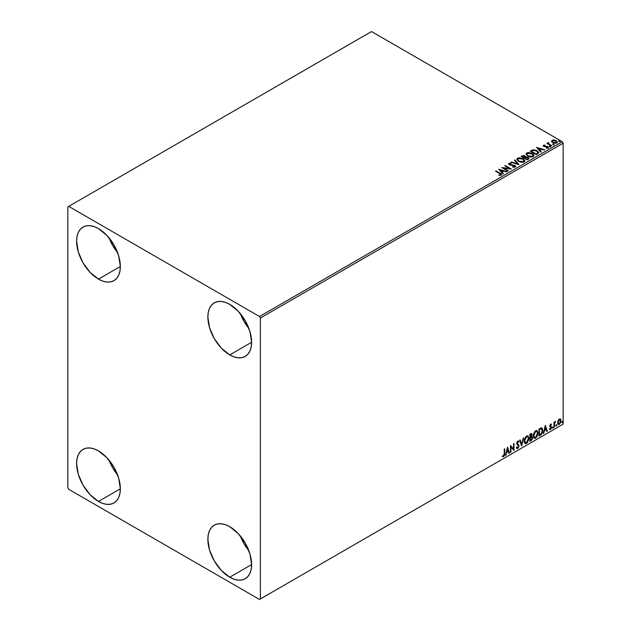 <?xml version="1.0" encoding="UTF-8"?>
<svg xmlns="http://www.w3.org/2000/svg" width="631" height="631" viewBox="0 0 631 631"><rect width="100%" height="100%" fill="white"/><g stroke="black" fill="none" stroke-linecap="round" stroke-linejoin="round"><path stroke-width="0.95" d="M240.372 536.019A30.943 17.865 -120 0 0 248.859 550.713L244.023 543.709L240.372 536.019M229.739 577.223A30.943 17.865 60 0 1 209.524 549.956A30.943 17.865 60 0 1 214.272 525.158A30.943 17.865 60 0 1 229.739 526.696L238.108 533.447L245.207 543.023L249.955 553.955L251.619 564.587L229.739 577.223L221.363 570.463L214.272 560.888L209.524 549.956L207.859 539.324L208.277 534.638L209.524 530.616L211.551 527.421L214.272 525.158L217.585 523.935L221.363 523.785L225.472 524.716L229.739 526.696A30.943 17.865 60 0 1 249.955 553.955A30.943 17.865 60 0 1 245.207 578.753L241.894 579.976L238.108 580.134L234.006 579.195L229.739 577.223L251.619 564.587L251.193 569.272L249.955 573.295L247.928 576.497L245.207 578.753A30.943 17.865 60 0 1 229.739 577.223M109.108 237.919A30.943 17.865 -120 0 0 117.587 252.621L112.752 245.609L109.108 237.919M98.468 279.123A30.943 17.865 60 0 1 78.26 251.856A30.943 17.865 60 0 1 83 227.065A30.943 17.865 60 0 1 98.468 228.596L106.844 235.355L113.943 244.931L118.683 255.863L120.347 266.487L98.468 279.123L90.099 272.363L83 262.788L78.26 251.856L76.596 241.223L77.014 236.538L78.26 232.523L80.279 229.321L83 227.065L86.313 225.835L90.099 225.685L94.2 226.616L98.468 228.596A30.943 17.865 60 0 1 118.683 255.863A30.943 17.865 60 0 1 113.943 280.653L110.622 281.883L106.844 282.033L102.735 281.103L98.468 279.123L120.347 266.487L119.929 271.172L118.683 275.195L116.664 278.397L113.943 280.653A30.943 17.865 60 0 1 98.468 279.123M240.372 313.71A30.943 17.865 -120 0 0 248.859 328.404L244.023 321.4L240.372 313.71M229.739 354.906A30.943 17.865 60 0 1 209.524 327.647A30.943 17.865 60 0 1 214.272 302.848A30.943 17.865 60 0 1 229.739 304.387L238.108 311.138L245.207 320.714L249.955 331.646L251.619 342.278L229.739 354.906L221.363 348.154L214.272 338.579L209.524 327.647L207.859 317.014L208.277 312.329L209.524 308.307L211.551 305.104L214.272 302.848L217.585 301.626L221.363 301.468L225.472 302.407L229.739 304.387A30.943 17.865 60 0 1 249.955 331.646A30.943 17.865 60 0 1 245.207 356.444L241.894 357.667L238.108 357.816L234.006 356.886L229.739 354.906L251.619 342.278L251.193 346.963L249.955 350.986L247.928 354.18L245.207 356.444A30.943 17.865 60 0 1 229.739 354.906M109.108 460.236A30.943 17.865 -120 0 0 117.587 474.93L112.752 467.926L109.108 460.228M98.468 501.432A30.943 17.865 60 0 1 78.26 474.165A30.943 17.865 60 0 1 83 449.375A30.943 17.865 60 0 1 98.468 450.905L106.844 457.664L113.943 467.24L118.683 478.172L120.347 488.804L98.468 501.432L90.099 494.672L83 485.105L78.26 474.165L76.596 463.54L77.014 458.855L78.26 454.833L80.279 451.63L83 449.375L86.313 448.144L90.099 447.994L94.2 448.925L98.468 450.905A30.943 17.865 60 0 1 118.683 478.172A30.943 17.865 60 0 1 113.943 502.962L110.622 504.193L106.844 504.343L102.735 503.412L98.468 501.432L120.347 488.804L119.929 493.489L118.683 497.504L116.664 500.706L113.943 502.962A30.943 17.865 60 0 1 98.468 501.432M67.84 206.873L67.84 487.795L68.716 489.309L259.491 599.45L563.16 424.127L260.366 598.945L260.366 318.024L563.16 143.205L563.16 424.127L563.16 143.205L562.284 141.691L259.491 316.51L68.716 206.369L371.509 31.55L562.284 141.691L371.509 31.55L67.84 206.873L67.84 487.795L68.716 489.309L259.491 599.45L260.366 598.945L260.366 318.024L259.491 316.51L68.716 206.369L67.84 206.873M560.147 418.905L560.58 419.189L559.311 419.071L558.041 420.656L557.686 423.614L559.113 424.521L560.809 422.242L560.691 419.331L560.044 418.881L558.932 419.347L557.583 422.754L558.285 424.521L559.311 424.418L561.038 420.767L560.336 418.984M553.971 427.416L554.444 427.14L554.594 423.196L555.54 421.358L554.444 422.731L554.444 421.973L553.971 422.242L553.971 427.416L554.444 427.14L554.515 423.59L555.619 421.382L554.444 422.731L554.444 421.973L553.971 422.242L553.971 427.416M550.705 424.04L549.814 426.114L551.131 427.826L550.563 428.835L549.924 428.662L550.058 429.561L551.486 428.212L551.462 426.659L550.279 425.617L551.612 424.253L550.705 424.04L549.806 425.917L551.139 427.668L549.648 429.301L550.618 429.435L551.612 427.368L550.279 425.617L551.612 424.253L550.705 424.04L551.612 424.253M540.396 435.256L541.808 433.947L542.676 431.415L542.447 428.694L541.54 427.889L538.969 429.001L538.969 436.076L540.396 435.256C542.029 434.049 542.81 432.448 542.739 430.452L541.359 427.881L538.969 429.001L538.969 436.076L540.396 435.256M529.859 441.337L531.696 440.115L532.446 438.553L532.39 436.999L531.562 436.534L532.138 434.696L531.578 433.505L529.859 434.262L529.859 441.337L531.081 440.627L532.532 437.788L531.562 436.534L532.138 434.696L531.712 433.56L529.859 434.262L529.859 441.337M521.616 446.093L523.651 437.843L523.138 438.135L521.656 444.366L520.165 439.862L519.652 440.154L521.616 446.093L523.651 437.843L523.138 438.135L521.656 444.366L520.165 439.862L519.652 440.154L521.616 446.093M510.929 452.261L510.929 447L513.997 450.495L513.997 443.419L513.524 443.696L513.524 448.964L510.463 445.462L510.463 452.537L510.929 452.261L510.463 452.127L510.929 452.261L510.929 447L513.997 450.495L513.997 443.419L513.524 443.696L513.524 448.964L510.463 445.462L510.463 452.537L510.929 452.261M502.45 456.521L503.609 456.67L504.374 453.342L503.254 456.473L503.609 456.67L504.729 453.547L504.729 448.767L504.256 449.043L504.201 454.872L502.45 456.521L503.609 456.67L504.603 455.188L504.729 448.767L504.256 449.043L504.256 453.744L503.601 455.953L502.686 455.842L502.686 456.686M507.474 447.182L505.51 455.393L506.654 452.466L508.373 451.473L509.004 453.373L509.517 453.082L507.553 447.134L505.51 455.393L506.654 452.466L508.373 451.473L509.004 453.373L509.517 453.082L507.474 447.182M516.671 448.42L517.933 447.821L518.674 445.66L517.728 448.523L519.021 445.857L516.805 443.08L517.42 443.798L516.789 442.844L517.404 441.59L517.136 443.049L517.404 441.59L518.572 442.228L518.942 441.582L518.272 440.951L518.942 441.582L517.759 441.061L516.663 443.348L518.548 446.117L517.696 447.813L516.734 447.19L516.347 447.765L516.931 448.578L517.728 448.523L518.942 446.567L518.863 445.044L517.136 443.049L517.617 441.889L518.572 442.228L518.942 441.582L518.161 440.943L517.475 441.274L516.726 443.869L518.548 446.243L517.696 447.813L516.734 447.19L516.631 448.294L517.728 448.523L516.765 448.444M524.203 441.093L524.519 442.773L525.528 443.664L527.611 442.449L528.912 438.663L528.013 435.911L525.986 436.415L524.337 439.752L524.203 441.093L525.173 443.53L526.569 443.419L528.92 438.34L527.95 435.871L526.53 435.997L524.203 441.093M533.313 435.832L533.629 437.512L534.638 438.403L536.721 437.188L538.022 433.402L537.123 430.65L535.096 431.154L533.447 434.499L533.313 435.832L534.283 438.269L535.68 438.159L538.03 433.079L537.06 430.618L535.64 430.744L533.313 435.832M545.334 425.326L543.37 433.536L544.514 430.61L546.233 429.616L546.856 431.517L547.377 431.225L545.334 425.326L543.37 433.536L544.514 430.61L546.233 429.616L546.856 431.517L547.377 431.225L545.334 425.326M552.48 427.779L553.04 427.984L553.166 426.99L552.504 427.558L552.874 428.141L553.261 427.321L552.874 426.958L552.48 427.779L552.874 428.141M556.092 425.688L556.652 425.901L556.779 424.9L556.116 425.475L556.487 426.051L556.873 425.239L556.487 424.876L556.092 425.688L556.487 426.051M561.984 422.289L562.544 422.502L562.671 421.5L562 422.076L562.371 422.652L562.765 421.839L562.371 421.476L562.371 422.652M551.604 141.439L552.527 142.496L554.673 143.253L556.321 143.15L557.307 142.385L556.558 140.863L554.428 140.003L552.33 140.169L551.604 141.439L552.732 142.614L556.763 142.953L557.362 142.109L556.187 140.618L554.136 139.964L552.133 140.271L551.549 141.525M551.344 145.99L551.817 145.714L548.623 143.694L548.591 142.496L547.874 142.819L548 143.513L546.872 143.403L551.344 145.99L551.817 145.714L548.852 143.915L548.591 142.496L548 143.513L546.872 143.403L551.344 145.99M546.351 148.182L547.471 148.088L547.471 147.678L546.351 147.78L548.071 147.969L547.771 146.644L547.771 147.055L546.927 146.337L546.927 146.739L545.705 146.723L546.927 146.337L544.49 146.66L544.103 145.54L545.074 145.083L543.528 145.24L543.228 145.864L543.985 146.534L547.542 147.102L546.501 148.175L547.913 148.048L548.386 147.283L547.164 146.392L544.253 146.155L544.017 145.611L545.074 145.083L543.528 145.24L543.528 145.651L545.074 145.493M537.77 153.83L538.677 152.237L536.216 150.296L533.116 149.815L530.221 151.109L536.342 154.65L538.764 152.647L537.131 150.746L532.824 149.862L530.221 151.109L536.342 154.65L537.77 153.83M525.631 157.119L524.905 155.936L524.905 156.338L523.241 155.889L521.971 156.275L524.905 156.338L524.905 155.936L521.971 155.873L521.111 156.37L527.232 159.911L528.936 158.767L528.163 157.364L525.631 157.016L525.237 156.165L523.801 155.534L521.111 156.37L527.232 159.911L529.023 158.452L528.163 157.364L525.655 156.859L525.655 157.261M518.99 164.667L514.904 159.951L514.391 160.25L517.546 163.792L511.41 161.97L510.897 162.27L518.99 164.667L514.904 159.951L514.391 160.25L517.546 163.792L511.41 161.97L510.897 162.27L518.99 164.667M508.31 170.835L503.751 168.201L511.37 169.069L505.242 165.527L504.776 165.803L509.343 168.438L501.708 167.57L507.837 171.111L508.31 170.835L503.751 168.201L511.37 169.069L505.242 165.527L504.776 165.803L509.343 168.438L501.708 167.57L507.837 171.111L508.31 170.835M501.14 175.158C501.755 174.432 501.416 173.801 500.115 173.273L495.974 170.883L495.509 171.151L500.635 174.251L500.415 174.842L499.042 175.008L499.279 175.418L501.14 175.158L501.345 174.124L495.974 170.883L495.509 171.151L499.578 173.509L500.509 174.795L499.042 175.008L499.279 175.418L501.558 174.59L501.558 175M498.727 169.297L502.891 173.967L503.404 173.667L502.063 172.168L503.79 171.175L506.89 171.656L498.805 169.25L502.891 173.967L503.404 173.667L502.063 172.168L503.79 171.175L506.89 171.656L498.727 169.297M515.259 167.002L514.896 165.298L514.896 165.701L511.899 164.746L511.899 165.148L510.708 165.133L511.899 164.746L509.635 164.841L510.708 165.133L509.635 164.841L509.477 163.634L511.078 163.61L511.071 163.184L508.854 163.674L511.071 163.587L511.071 163.184L508.854 163.263L508.507 164.021L508.854 163.263L509.185 164.723L514.415 165.567L514.596 167.065L514.139 167.199L512.617 167.026L514.596 167.065L514.596 166.663L512.617 166.623L512.617 167.041L512.617 166.623L512.546 167.026L515.259 167.002L515.701 166.355L515.038 165.385L509.635 164.439L509.351 163.721L511.078 163.61L511.071 163.184L508.507 163.618L509.73 164.967L514.588 165.685L514.596 166.663L512.546 167.026L514.817 167.183L515.701 166.363M518.54 161.418L522.752 162.325L524.235 161.82L524.874 160.668L522.941 158.523L518.982 157.766L517.491 158.286L516.868 159.249L518.54 161.418L524.101 161.899L524.882 160.771L523.225 158.681L517.625 158.2L516.86 159.343L518.54 161.418M527.65 156.157L531.862 157.064L533.463 156.472L533.984 155.407L533.298 154.13L531.752 153.12L528.092 152.513L526.601 153.025L525.978 153.988L527.65 156.157L533.211 156.638L533.992 155.51L532.335 153.42L526.735 152.939L525.97 154.082L527.65 156.157M536.579 147.441L540.743 152.11L541.256 151.811L539.923 150.32L541.643 149.326L544.75 149.799L536.658 147.394L540.743 152.11L541.256 151.811L539.923 150.32L541.643 149.326L544.75 149.799L536.579 147.441M549.42 146.597L550.445 146.4L549.522 146.006L549.42 146.597L550.327 146.668L550.208 146.147L549.301 146.076L549.42 146.597L549.301 146.076M553.032 144.515L554.057 144.31L553.135 143.923L553.032 144.515L553.939 144.586L553.821 144.057L552.914 143.994L553.032 144.515L552.914 143.994M558.924 141.115L559.949 140.91L559.027 140.524L558.924 141.115L559.823 141.178L558.806 140.595M501.55 174.905L500.115 173.675L501.519 174.787M500.706 174.842L499.042 175.41L500.509 175.197L500.643 174.677M499.129 169.747L506.433 171.916L499.129 169.747M502.063 172.578L503.159 173.809L502.063 172.578M500.241 170.528L501.637 172.097L502.954 171.332L501.637 172.097L500.241 170.125L502.954 170.93L501.637 171.695L500.241 170.528M502.45 167.996L509.343 168.848L509.343 168.438L509.343 168.848L502.45 167.996M505.123 166.008L505.242 165.527L510.645 169.053L505.123 166.008M503.751 168.611L507.955 171.04L503.751 168.611M514.912 166.655L514.912 166.205L514.596 166.663M514.596 167.065L514.415 165.969M508.854 163.263L508.468 163.839M509.635 164.439L509.477 163.634M509.635 164.841L509.272 164.226M511.362 162.404L511.41 161.97L517.546 164.194L511.362 162.404M514.628 160.519L514.904 159.951L518.658 164.573L514.628 160.519M516.884 159.548L517.625 158.2L517.625 158.61L523.225 159.083L523.225 158.681L524.866 160.968M524.874 161.071L523.493 159.249L520.543 158.192L517.917 158.46L516.868 159.651M524.014 160.597L523.454 161.946L521.135 162.262L518.595 161.284L517.672 159.809M524.093 161.063L523.454 161.946L523.454 161.544L523.454 161.946L519.013 161.552L517.688 159.698M518.272 158.555L522.752 158.957L524.093 160.589L523.454 161.544L519.013 161.15L517.665 159.477L518.272 158.555L519.865 158.192L522.965 159.083L524.006 161L522.373 161.875L519.479 161.386L517.751 159.911L518.272 158.555M525.631 157.016L525.631 157.419L528.163 157.766L528.163 157.364L528.991 158.641M528.999 158.665L527.626 157.521L525.631 157.419M528.226 158.712L527.074 159.675L524.803 158.365L525.86 157.427L527.697 157.632L528.226 158.318L527.619 159.367L528.226 158.72L527.074 159.675L527.619 158.965L527.074 159.272L524.803 157.955L527.074 159.675L524.803 157.955L526.83 157.356L528.179 158.499M524.968 157.245L524.172 158.002L522.208 156.867L522.697 156.18L524.44 156.212L524.976 156.867L524.408 157.86L524.913 157.056M524.408 157.458L524.172 158.002L524.408 157.458L522.208 156.464L524.172 158.002L522.208 156.464L524.258 156.117L524.968 156.843L524.408 157.458M533.984 155.81L532.856 154.161L530.403 153.065L527.358 153.073L525.994 154.264L526.735 152.939L526.735 153.349L532.335 153.83L532.335 153.42L533.976 155.707M533.124 155.336L532.564 156.693L530.245 157.001L527.705 156.023L526.782 154.548M533.203 155.802L532.564 156.693L532.564 156.283L532.564 156.693L528.123 156.291L526.798 154.437M527.382 153.294L531.862 153.696L533.203 155.329L532.564 156.283L528.123 155.889L526.775 154.216L527.382 153.294L528.975 152.931L532.28 153.964L533.116 155.739L531.483 156.614L528.589 156.125L526.861 154.65L527.382 153.294M530.568 151.314L532.824 149.862L537.131 151.156L537.131 150.746L538.748 152.852L537.391 151.314L534.599 150.249L532.58 150.328L530.568 151.314M537.928 152.868L536.184 154.421L531.318 151.203L533.156 150.344L536.658 151.022L537.928 152.883L536.184 154.421L536.697 153.719L536.184 154.011L531.318 151.203L532.935 150.399L536.295 150.825L537.793 152.016L537.801 152.907M536.989 147.899L544.285 150.068L536.989 147.899M539.923 150.722L541.019 151.953L539.923 150.722M538.093 148.671L539.497 150.241L540.814 149.484L539.497 150.241L538.093 148.269L540.814 149.074L539.497 149.839L538.093 148.671M544.253 146.155L544.103 145.54M548.071 147.969L548.426 147.473M548.386 147.686L547.771 147.055L548.071 148.372M544.663 145.461L543.236 145.935L543.528 145.24L543.804 146.439L547.329 146.936L547.471 148.088L547.329 147.339L547.471 148.088L546.935 148.214M547.329 146.936L547.471 147.678M543.528 145.24L543.204 146.1M544.253 146.558L544.017 146.013M549.42 147.007L549.301 146.487L550.208 146.147L550.327 147.07M550.327 146.668L550.208 146.147M550.358 146.668L549.262 146.51M548 143.915L547.219 143.608L547.337 143.134L548 143.915L548.079 142.614L548 143.513M548.079 142.614L548.623 142.945L547.834 143.34M548.449 143.466L548.552 142.977M548.552 143.379L548.852 144.325L551.462 145.919L548.394 143.616M553.032 144.917L552.914 144.396L553.821 144.057L553.939 144.988M553.939 144.586L553.821 144.057M553.971 144.578L552.874 144.428M551.604 141.841L552.133 140.271L552.133 140.681L554.136 139.964L556.187 140.618L557.339 142.306M557.307 142.795L556.881 141.541L554.712 140.461L552.559 140.492L551.573 141.32M556.613 142.251L556.211 143.04L554.641 143.245L552.922 142.567L552.299 141.431M556.637 142.417L556.637 142.014L556.211 142.63L553.206 142.346L552.677 140.595L555.722 140.894L556.211 143.04L556.597 142.212M552.677 140.997L553.206 142.748L553.206 142.346L556.211 143.04L556.211 142.63L553.868 142.645L552.283 141.589L553.024 140.453L555.406 140.729L556.566 141.723L556.211 142.63M558.924 141.518L558.806 140.997L559.705 140.658L559.823 141.589M559.823 141.178L559.705 140.658M559.863 141.178L558.766 141.029M502.954 170.93L501.637 171.695L500.241 170.125L502.954 170.93M540.814 149.074L539.497 149.839L538.093 148.269L540.814 149.074M552.306 141.376L552.677 140.595M502.339 456.481L503.254 456.473L502.102 456.323M507.395 447.513L509.517 453.082L508.894 453.034L507.395 447.513M508.026 451.268L506.307 452.261L506.023 455.093L505.628 454.919L506.307 452.261L508.026 451.268M507.166 448.665L506.859 451.622L507.166 448.665L508.176 450.857L506.859 451.622L507.166 448.665M510.463 445.502L513.524 448.964L510.463 445.502M513.642 443.625L513.642 450.266L513.642 443.625M510.582 446.795L510.582 452.056L510.582 446.795M517.696 447.813L517.034 447.687M516.387 446.985L517.341 447.608M518.942 441.582L517.759 441.061M518.595 441.377L518.311 441.874L518.595 441.377M517.751 441.795L518.572 442.228M517.404 441.59L518.177 441.763M516.994 447.679L516.537 447.284M519.928 439.996L521.656 444.366L519.928 439.996M523.194 438.111L521.419 445.518L523.194 438.111M527.776 435.792L528.92 438.34L528.565 438.135L526.215 443.214L526.569 443.419L525.008 443.412M524.763 443.285L526.491 443.033L528.005 440.888L528.565 438.135L527.997 436.021M525.371 442.686L524.432 441.566L524.566 438.971L525.765 436.849L527.374 436.471M527.508 436.573L526.199 436.51L527.682 436.644L528.447 438.608L526.554 442.702L525.449 442.781L524.329 440.619L525.284 442.662M524.677 440.817L526.554 436.715L526.199 436.51L524.677 440.817L525.718 437.512L526.775 436.605L527.808 436.731L528.423 439.137L527.39 441.921L525.726 442.883L524.677 440.817M531.523 433.497L532.138 434.696L531.783 434.499L531.215 436.337L532.532 437.788L532.178 437.583L530.734 440.422L531.081 440.627L529.859 440.927L531.823 439.168L531.838 436.502M532.083 436.628L531.562 436.534M531.476 435.879L531.444 433.41M531.712 437.851L530.971 437.015L529.977 437.504L531.318 437.22L532.059 438.056L530.868 440.028L529.977 440.138L529.977 437.504L531.602 437.315M530.466 434.231L531.318 434.783L529.977 434.514L531.665 434.98L530.332 436.983L529.977 434.514L531.113 434.136M530.821 434.436L531.665 434.98L531.578 435.603L530.332 436.983L529.977 434.514L529.977 436.778L530.332 434.712L531.349 434.286L531.665 434.98M531.318 437.22L532.051 437.859L531.736 439.223L530.332 440.335L529.977 437.504L529.977 440.138L530.332 437.709L531.736 437.267L530.971 437.015M536.886 430.531L538.03 433.079L537.675 432.874L535.325 437.953L535.68 438.159L534.118 438.151M533.873 438.024L535.601 437.772L537.115 435.627L537.675 432.874L537.107 430.76M534.481 437.425L533.542 436.305L533.676 433.71L534.875 431.588L536.484 431.21M536.618 431.312L535.309 431.249L536.792 431.383L537.557 433.347L535.664 437.441L534.56 437.52L533.44 435.358L534.394 437.401M533.787 435.556L535.664 431.454L535.309 431.249L533.787 435.556L534.828 432.251L535.885 431.344L536.918 431.47L537.533 433.876L536.5 436.66L534.836 437.622L533.787 435.556M541.887 428.007L541.359 427.881M541.004 427.676L542.392 430.247C542.463 432.251 541.674 433.852 540.041 435.051L541.327 433.931L542.203 431.896L542.321 429.309L541.666 427.897M541.406 428.709L542.21 429.956L542.053 432.306L541.209 433.876L539.442 435.075L539.442 429.451L541.406 428.709L539.087 429.254L541.106 428.694L542.266 430.721L541.209 433.876L539.087 434.877L539.087 429.254L539.087 434.877L539.087 429.254L541.311 428.63M545.255 425.665L547.377 431.225L546.746 431.178L545.255 425.665M545.878 429.411L544.159 430.405L543.883 433.237L543.48 433.063L544.159 430.405L545.878 429.411M545.018 426.808L544.711 429.766L545.018 426.808L546.028 429.009L544.711 429.766L545.018 426.808M550.934 424.592L551.336 424.852M550.989 424.647L550.382 424.458L549.932 425.412L551.462 426.659L550.39 426.02M551.462 426.659L551.108 426.461L551.612 427.368L551.265 427.171L550.618 429.435L549.301 429.096M549.648 429.301L550.618 429.435M550.563 428.835L549.924 428.662M549.569 428.465L550.216 428.63M549.956 426.619L551.029 427.242M550.011 426.737L549.609 426.422M550.177 426.801L550.571 426.942M549.483 429.269L550.879 428.583L550.989 426.319M550.043 425.815L550.382 424.458M553.261 427.321L552.519 427.936L552.125 427.573M552.472 427.96L552.89 426.927M554.089 422.178L554.444 422.731L554.089 422.178M554.767 421.934L555.17 421.469L555.398 422.06L554.799 421.91M554.333 422.667L554.444 427.14L553.971 427.013L554.357 422.589M556.873 425.239L556.487 424.876L556.873 425.239L556.132 425.854L555.737 425.491M556.132 424.671L556.526 425.034L556.092 425.87M560.58 419.189L561.038 420.767L560.691 420.562L559.311 424.418L558.12 424.395M557.843 424.253L559.161 424.087L560.265 422.557L560.683 420.325L560.115 418.874M559.871 419.591L560.549 420.703L560.273 422.525L559.311 423.787L558.056 422.486L559.311 419.702L559.871 419.591L558.963 419.505L560.565 421.043L559.311 423.787L558.175 423.614L557.717 422.62L558.001 420.79L558.885 419.552L559.744 419.505M559.311 423.787L558.427 423.732L557.701 422.289L558.056 422.486L558.892 420.057L560.02 419.654L559.665 419.457M559.311 419.702L558.963 419.505L557.701 422.289L558.963 423.582M562.765 421.839L562.024 422.454L561.629 422.092M561.976 422.47L562.395 421.445M508.176 450.857L506.859 451.622L507.513 448.87L508.176 450.857M546.028 429.009L544.711 429.766L545.365 427.013L546.028 429.009M259.491 316.51L562.284 141.691L563.16 143.205L260.366 318.024L259.491 316.51M260.366 598.945L563.16 424.127L260.366 598.945M509.249 163.95L509.249 164.352M524.882 160.771L524.882 161.173M524.093 160.589L524.093 160.992M517.665 159.477L517.665 159.88M524.976 156.867L524.976 157.269M528.226 158.318L528.226 158.72M533.992 155.51L533.992 155.912M533.203 155.329L533.203 155.731M526.775 154.216L526.775 154.619M543.954 145.761L543.954 146.163M547.669 147.394L547.669 147.796M550.461 146.471L550.461 146.873M554.073 144.389L554.073 144.791M557.362 142.109L557.362 142.511M559.957 140.989L559.957 141.391"/></g></svg>
